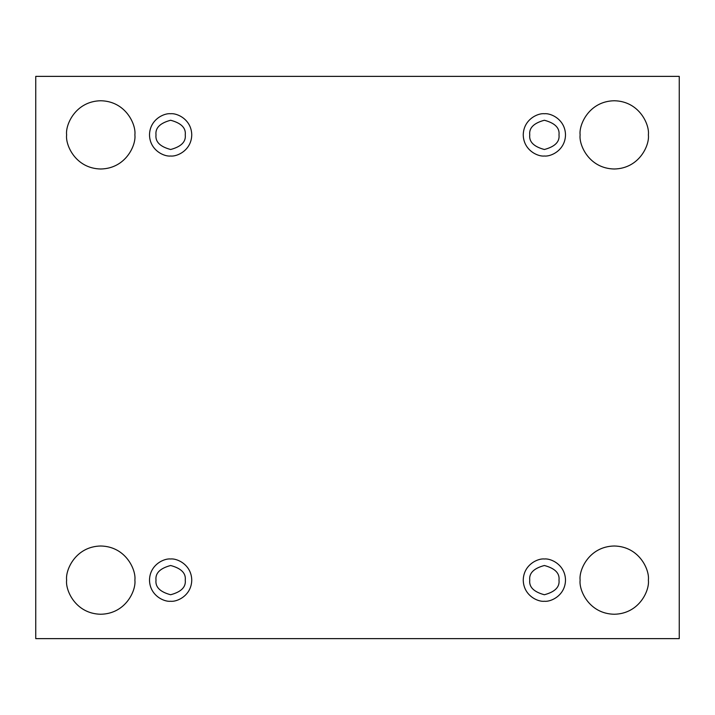 <?xml version="1.0" encoding="UTF-8"?>
<svg xmlns="http://www.w3.org/2000/svg" width="715" height="715" viewBox="0 0 715 715"><rect width="100%" height="100%" fill="white"/><g stroke="black" fill="none" stroke-linecap="round" stroke-linejoin="round"><path stroke-width="1.07" d="M580.124 580.124C578.757 590.107 588.99 613.783 614.248 614.248C639.505 613.783 649.747 590.107 648.371 580.124C649.747 590.107 639.505 613.783 614.248 614.248C588.99 613.783 578.757 590.107 580.124 580.124C578.757 570.141 588.99 546.466 614.248 546.001C639.505 546.466 649.747 570.141 648.371 580.124C649.747 570.141 639.505 546.466 614.248 546.001C588.99 546.466 578.757 570.141 580.124 580.124M66.629 580.124C65.253 590.107 75.495 613.783 100.752 614.248C126.01 613.783 136.243 590.107 134.876 580.124C136.243 590.107 126.01 613.783 100.752 614.248C75.495 613.783 65.253 590.107 66.629 580.124C65.253 570.141 75.495 546.466 100.752 546.001C126.01 546.466 136.243 570.141 134.876 580.124C136.243 570.141 126.01 546.466 100.752 546.001C75.495 546.466 65.253 570.141 66.629 580.124M580.124 134.876C578.757 144.859 588.99 168.534 614.248 168.999C639.505 168.534 649.747 144.859 648.371 134.876C649.747 144.859 639.505 168.534 614.248 168.999C588.99 168.534 578.757 144.859 580.124 134.876C578.757 124.893 588.99 101.217 614.248 100.752C639.505 101.217 649.747 124.893 648.371 134.876C649.747 124.893 639.505 101.217 614.248 100.752C588.99 101.217 578.757 124.893 580.124 134.876M66.629 134.876C65.253 144.859 75.495 168.534 100.752 168.999C126.01 168.534 136.243 144.859 134.876 134.876C136.243 144.859 126.01 168.534 100.752 168.999C75.495 168.534 65.253 144.859 66.629 134.876C65.253 124.893 75.495 101.217 100.752 100.752C126.01 101.217 136.243 124.893 134.876 134.876C136.243 124.893 126.01 101.217 100.752 100.752C75.495 101.217 65.253 124.893 66.629 134.876M170.626 156.004C176.802 156.853 191.459 150.508 191.754 134.876C191.459 119.235 176.802 112.898 170.626 113.748C176.802 112.898 191.459 119.235 191.754 134.876C191.459 150.508 176.802 156.853 170.626 156.004C164.45 156.853 149.792 150.508 149.498 134.876C149.792 119.235 164.45 112.898 170.626 113.748C164.45 112.898 149.792 119.235 149.498 134.876C149.792 150.508 164.45 156.853 170.626 156.004M156.004 134.876C155.173 141.793 160.044 146.664 170.626 149.498C181.208 146.664 186.079 141.793 185.248 134.876C186.079 127.958 181.208 123.087 170.626 120.254C160.044 123.087 155.173 127.958 156.004 134.876C155.173 127.958 160.044 123.087 170.626 120.254C181.208 123.087 186.079 127.958 185.248 134.876C186.079 141.793 181.208 146.664 170.626 149.498C160.044 146.664 155.173 141.793 156.004 134.876M544.374 156.004C550.55 156.853 565.207 150.508 565.502 134.876C565.207 119.235 550.55 112.898 544.374 113.748C550.55 112.898 565.207 119.235 565.502 134.876C565.207 150.508 550.55 156.853 544.374 156.004C538.198 156.853 523.541 150.508 523.246 134.876C523.541 119.235 538.198 112.898 544.374 113.748C538.198 112.898 523.541 119.235 523.246 134.876C523.541 150.508 538.198 156.853 544.374 156.004M529.752 134.876C528.921 141.793 533.792 146.664 544.374 149.498C554.956 146.664 559.827 141.793 558.996 134.876C559.827 127.958 554.956 123.087 544.374 120.254C533.792 123.087 528.921 127.958 529.752 134.876C528.921 127.958 533.792 123.087 544.374 120.254C554.956 123.087 559.827 127.958 558.996 134.876C559.827 141.793 554.956 146.664 544.374 149.498C533.792 146.664 528.921 141.793 529.752 134.876M544.374 601.252C550.55 602.101 565.207 595.765 565.502 580.124C565.207 564.493 550.55 558.147 544.374 558.996C550.55 558.147 565.207 564.493 565.502 580.124C565.207 595.765 550.55 602.101 544.374 601.252C538.198 602.101 523.541 595.765 523.246 580.124C523.541 564.493 538.198 558.147 544.374 558.996C538.198 558.147 523.541 564.493 523.246 580.124C523.541 595.765 538.198 602.101 544.374 601.252M529.752 580.124C528.921 587.042 533.792 591.913 544.374 594.746C554.956 591.913 559.827 587.042 558.996 580.124C559.827 573.207 554.956 568.336 544.374 565.502C533.792 568.336 528.921 573.207 529.752 580.124C528.921 573.207 533.792 568.336 544.374 565.502C554.956 568.336 559.827 573.207 558.996 580.124C559.827 587.042 554.956 591.913 544.374 594.746C533.792 591.913 528.921 587.042 529.752 580.124M170.626 601.252C176.802 602.101 191.459 595.765 191.754 580.124C191.459 564.493 176.802 558.147 170.626 558.996C176.802 558.147 191.459 564.493 191.754 580.124C191.459 595.765 176.802 602.101 170.626 601.252C164.45 602.101 149.792 595.765 149.498 580.124C149.792 564.493 164.45 558.147 170.626 558.996C164.45 558.147 149.792 564.493 149.498 580.124C149.792 595.765 164.45 602.101 170.626 601.252M156.004 580.124C155.173 587.042 160.044 591.913 170.626 594.746C181.208 591.913 186.079 587.042 185.248 580.124C186.079 573.207 181.208 568.336 170.626 565.502C160.044 568.336 155.173 573.207 156.004 580.124C155.173 573.207 160.044 568.336 170.626 565.502C181.208 568.336 186.079 573.207 185.248 580.124C186.079 587.042 181.208 591.913 170.626 594.746C160.044 591.913 155.173 587.042 156.004 580.124M35.75 76.371L679.25 76.371L679.25 638.629L35.75 638.629L35.75 76.371L35.75 638.629L679.25 638.629L679.25 76.371L35.75 76.371"/></g></svg>

